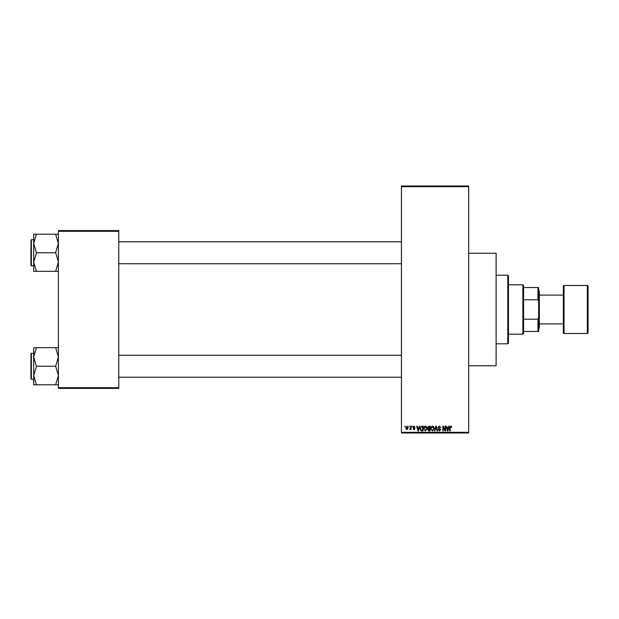 <?xml version="1.0" encoding="UTF-8"?>
<svg xmlns="http://www.w3.org/2000/svg" width="619" height="619" viewBox="0 0 619 619"><rect width="100%" height="100%" fill="white"/><g stroke="black" fill="none" stroke-linecap="round" stroke-linejoin="round"><path stroke-width="0.93" d="M468.668 253.241L496.113 253.241L496.113 365.759L468.668 365.759M408.795 426.824L409.229 426.135L408.795 426.824M410.544 427.946L410.544 426.135L410.977 426.135L410.977 429.625L410.544 429.068L409.608 429.501L410.544 427.946M411.79 426.824L412.223 426.135L411.79 426.824M412.912 427.203L413.964 426.073L415.032 427.195L413.933 426.568L413.345 427.11L414.97 428.696L413.987 429.687L412.974 428.688L413.972 429.191L414.537 428.766L412.912 427.203M419.001 427.567L419.38 426.135L419.837 426.135L418.506 430.94L418.049 430.94L416.657 426.135L417.113 426.135L417.492 427.567L419.001 427.567M425.323 426.073L426.576 426.824L427.009 428.472L425.323 431.002L423.636 428.534L424.077 426.808L425.323 426.073M432.495 426.073L433.749 426.824L434.182 428.472L432.495 431.002L430.809 428.534L431.25 426.808L432.495 426.073M450.702 426.073L451.383 426.414L451.646 427.567L450.678 426.63L450.206 426.994L450.145 430.94L449.711 430.94L449.711 427.675L450.702 426.073M401.437 432.31L468.668 432.31L468.668 432.998L401.437 432.998L401.437 186.002L468.668 186.002L468.668 186.69L401.437 186.69M468.668 432.31L468.668 186.69M448.442 427.567L448.814 426.135L449.27 426.135L447.947 430.94L447.483 430.94L446.09 426.135L446.547 426.135L446.926 427.567L448.442 427.567M445.154 429.981L445.154 426.135L445.595 426.135L445.595 430.94L445.131 430.94L443.289 427.087L443.289 430.94L442.848 430.94L442.848 426.135L443.32 426.135L445.154 429.981M437.981 427.466L439.343 426.073L440.79 427.69L439.304 426.63L438.422 427.458L440.666 429.687L439.42 431.002L438.113 429.563L439.413 430.437L440.094 429.176L438.647 428.611L437.981 427.466M434.468 430.94L435.846 426.135L436.271 426.135L437.563 430.94L437.115 430.94L436.086 426.692L434.925 430.94L434.468 430.94M427.505 427.543L428.835 426.135L430.19 426.135L430.19 430.94L428.835 430.94L427.628 429.733L428.1 428.719L427.505 427.543M420.084 428.565L421.732 426.135L423.017 426.135L423.017 430.94L421.098 430.847L420.084 428.565M405.739 427.915L406.954 426.073L408.169 427.884L406.954 429.687L405.739 427.915M404.679 426.824L405.112 426.135L404.679 426.824M58.395 230.601L118.771 230.601L118.771 231.289L58.395 231.289L58.395 230.601M118.771 387.711L118.771 388.399L58.395 388.399L58.395 387.711L118.771 387.711L118.771 231.289M58.395 387.711L58.395 231.289M447.885 429.524L448.295 428.131L447.073 428.131L447.684 430.437L447.885 429.524M432.488 430.437L433.741 428.464L432.495 426.63L431.25 428.541L431.435 429.632L432.488 430.437M429.748 430.375L429.748 428.944L428.472 428.99L428.069 429.648L429.748 430.375M429.748 428.379L429.748 426.692L428.371 426.754L427.946 427.543L429.748 428.379M425.315 430.437L426.568 428.464L425.323 426.63L424.077 428.541L424.263 429.632L425.315 430.437M422.576 430.375L422.576 426.692L421.794 426.692L420.696 427.396L420.518 428.572L421.183 430.282L422.576 430.375M418.444 429.524L418.854 428.131L417.639 428.131L418.243 430.437L418.444 429.524M406.969 429.191L407.735 427.884L406.946 426.568L406.172 427.884L406.969 429.191M507.781 343.8L507.781 275.2L508.462 275.881L508.462 343.119L507.781 343.8L496.113 343.8M507.781 275.2L496.113 275.2M33.697 356.962L33.697 375.516L36.436 366.463L33.697 356.962L36.436 347.677L33.697 347.677L33.697 356.962M33.697 353.201L30.95 353.611L31.36 353.201L31.36 379.277L30.95 378.867L30.95 354.579M58.395 347.677L55.648 347.677L58.395 356.962L55.648 366.239L36.436 366.239M55.648 347.677L36.436 347.677M55.648 366.239L58.395 375.516L55.648 384.801L36.436 384.801L33.697 375.516L33.697 384.801L36.436 384.801M55.648 384.801L58.395 384.801M522.869 284.802L523.558 285.491L523.558 333.509L522.869 334.198L522.869 284.802L508.462 284.802M523.558 287.549L538.654 287.549L538.654 331.451L537.965 331.451L537.965 319.226L538.654 317.385M523.558 319.226L537.965 319.226M538.654 301.615L537.965 299.774L537.965 287.549M523.558 299.774L537.965 299.774M523.558 331.451L537.965 331.451M587.361 333.509A0.689 0.689 0 0 0 588.05 332.829L588.05 286.171A0.689 0.689 0 0 0 587.361 285.491L564.041 285.491L564.041 333.509L587.361 333.509L587.361 285.491M564.041 333.509A0.689 0.689 0 0 1 563.352 332.829L563.352 286.171A0.689 0.689 0 0 1 564.041 285.491M538.654 290.288L539.335 290.976L539.335 328.024L538.654 328.712M539.335 323.907L563.352 323.907M539.335 295.093L563.352 295.093M58.395 234.199L55.648 234.199L58.395 243.484L55.648 252.537L58.395 262.038L55.648 271.323L36.436 271.323L33.697 262.038L36.436 252.985L33.697 243.484L36.436 234.199L33.697 234.199L33.697 271.323L36.436 271.323M33.697 239.723L31.36 239.723L31.36 265.799L30.95 265.389L30.95 241.101M55.648 234.199L36.436 234.199M55.648 252.761L36.436 252.761M55.648 271.323L58.395 271.323M31.36 379.277L33.697 379.277M401.437 377.219L118.771 377.219M401.437 355.26L118.771 355.26M118.771 241.781L401.437 241.781M118.771 263.74L401.437 263.74M522.869 334.198L508.462 334.198M31.36 265.799L33.697 265.799M31.36 239.723L30.95 240.133L31.36 239.723"/></g></svg>
